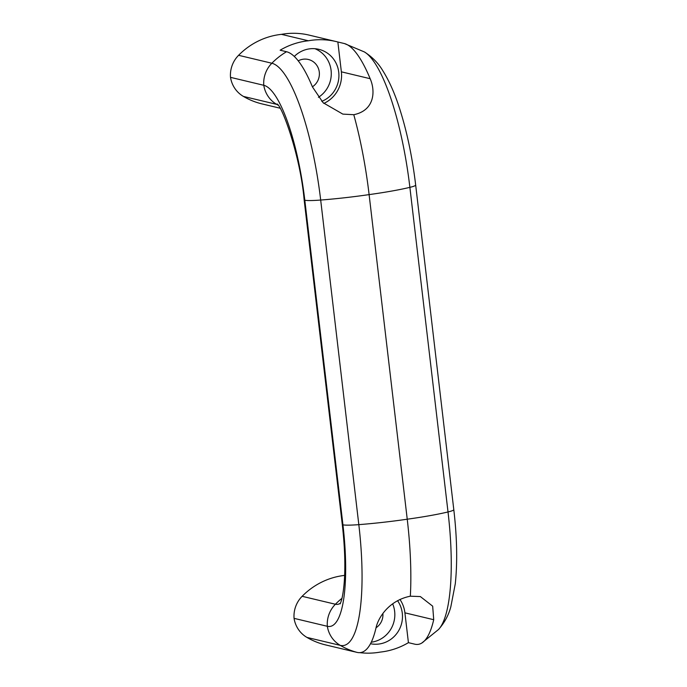 <?xml version="1.0" encoding="UTF-8"?>
<svg xmlns="http://www.w3.org/2000/svg" width="687" height="687" viewBox="0 0 687 687"><rect width="100%" height="100%" fill="white"/><g stroke="black" fill="none" stroke-linecap="round" stroke-linejoin="round"><path stroke-width="1.03" d="M323.826 103.402A30.091 29.009 103.4 0 0 341.362 71.826L337.858 41.993L344.23 43.513A139.607 34.719 81.9 0 1 344.505 43.59A139.607 34.719 81.9 0 1 370.164 78.704C375.531 90.864 374.844 110.435 353.779 114.703A145 36.059 81.9 0 1 369.108 194.61L407.236 519.209A72.77 6.879 -6.7 0 0 448.018 511.952A27.36 2.585 -6.7 0 0 453.798 509.642C457.053 537.543 457.542 562.267 455.275 583.821L450.852 606.715C448.671 615.045 444.549 622.662 438.478 629.558A130.229 32.383 -98.1 0 0 438.555 629.481A130.229 32.383 -98.1 0 0 448.018 511.952L409.881 187.353A27.36 2.585 -6.7 0 0 415.669 185.043L453.798 509.642M298.235 60.851A15.045 14.504 -76.6 0 1 308.351 59.477A15.045 14.504 -76.6 0 1 319.223 71.594A15.045 14.504 -76.6 0 1 312.405 86.811M314.955 48.708A27.36 26.372 -76.6 0 1 331.211 71.663A27.36 26.372 -76.6 0 1 318.416 97.314M321.791 101.341A27.36 26.372 103.4 0 0 338.734 72.204A27.36 26.372 103.4 0 0 318.854 49.327A27.36 26.372 103.4 0 0 294.294 56.454M382.882 613.543A15.045 14.504 -76.6 0 1 376.038 627.763M392.655 603.83A27.36 26.372 -76.6 0 1 371.272 642.208M370.499 643.728A27.36 26.372 103.4 0 0 402.29 613.208A27.36 26.372 103.4 0 0 397.541 600.678M337.858 41.993A72.77 70.151 103.4 0 0 336.106 41.555L309.202 35.131A72.77 70.151 103.4 0 0 281.464 34.35A72.77 70.151 103.4 0 0 238.587 55.304A27.36 26.372 103.4 0 0 230.506 77.356A27.36 26.372 103.4 0 0 243.413 96.42A72.77 70.151 103.4 0 0 261.996 103.9L280.013 108.194M353.779 114.703L342.83 114.111L323.165 102.758L312.448 86.914A139.607 34.719 -98.1 0 0 286.513 51.731A72.77 70.151 103.4 0 0 271.854 63.238A27.36 26.372 103.4 0 0 263.782 85.291L230.506 77.356M286.513 51.731L280.141 50.203A72.77 70.151 103.4 0 1 308.369 40.773L281.464 34.35M336.106 41.555A72.77 70.151 103.4 0 0 308.369 40.773M243.413 96.42L276.689 104.355A27.36 26.372 103.4 0 1 263.782 85.291A109.431 27.214 81.9 0 1 304.813 200.252L342.942 524.851A27.36 2.585 -6.7 0 0 358.82 524.645A72.77 6.879 -6.7 0 0 407.236 519.209A145 36.059 -98.1 0 1 410.337 596.196L420.35 596.565L432.673 606.174L433.72 619.708A139.607 34.719 81.9 0 1 421.741 643.084A139.607 34.719 81.9 0 1 414.793 644.183L408.422 642.663A72.77 70.151 103.4 0 1 380.186 652.1A72.77 70.151 103.4 0 1 359.816 652.65M433.72 619.708L404.909 612.83A30.091 29.009 103.4 0 0 399.954 599.433M341.954 598.334A72.77 70.151 103.4 0 0 335.411 604.242A27.36 26.372 103.4 0 0 327.33 626.295A27.36 26.372 103.4 0 0 340.245 645.359A72.77 70.151 103.4 0 0 357.068 652.392A139.607 34.719 -98.1 0 0 376.004 627.918C378.176 617.561 389.031 600.412 410.337 596.196M357.068 652.392L350.696 650.872A72.77 70.151 103.4 0 0 352.448 651.319A72.77 70.151 103.4 0 0 354.209 651.714M344.634 575.397A72.77 70.151 103.4 0 0 302.134 596.307A27.36 26.372 103.4 0 0 294.062 618.352A27.36 26.372 103.4 0 0 306.969 637.424A72.77 70.151 103.4 0 0 325.544 644.895L352.448 651.319M340.202 603.856L341.284 600.885C342.444 597.175 343.38 591.455 344.11 583.735C345.501 567.204 344.891 547.419 342.272 524.387A27.36 2.585 -6.7 0 0 342.942 524.851A109.431 27.214 -98.1 0 1 327.33 626.295L294.062 618.352M404.909 612.83L408.422 642.663M370.164 78.704L341.362 71.826M277.136 103.995C282.005 105.987 300.288 155.442 304.135 199.78A27.36 2.585 -6.7 0 0 304.813 200.252A27.36 2.585 -6.7 0 0 320.683 200.046A130.229 32.383 81.9 0 0 271.854 63.238L238.587 55.304M277.711 104.682A88.64 22.044 81.9 0 0 276.689 104.355A72.77 70.151 103.4 0 0 278.046 105.137M306.969 637.424L340.245 645.359A130.229 32.383 -98.1 0 0 358.82 524.645L320.683 200.046A72.77 6.879 -6.7 0 0 369.108 194.61A72.77 6.879 -6.7 0 0 409.881 187.353A130.229 32.383 81.9 0 0 364.445 51.963A130.229 32.383 81.9 0 0 364.342 51.911C372.182 56.901 378.322 63.152 382.771 70.649C389.065 80.662 394.587 93.003 399.319 107.661C406.833 130.934 412.286 156.73 415.669 185.043M340.563 603.04A88.64 22.044 -98.1 0 1 335.411 604.242L302.134 596.307M344.505 43.59L364.445 51.963M421.741 643.084L438.555 629.481M342.272 524.387L304.135 199.78"/></g></svg>
